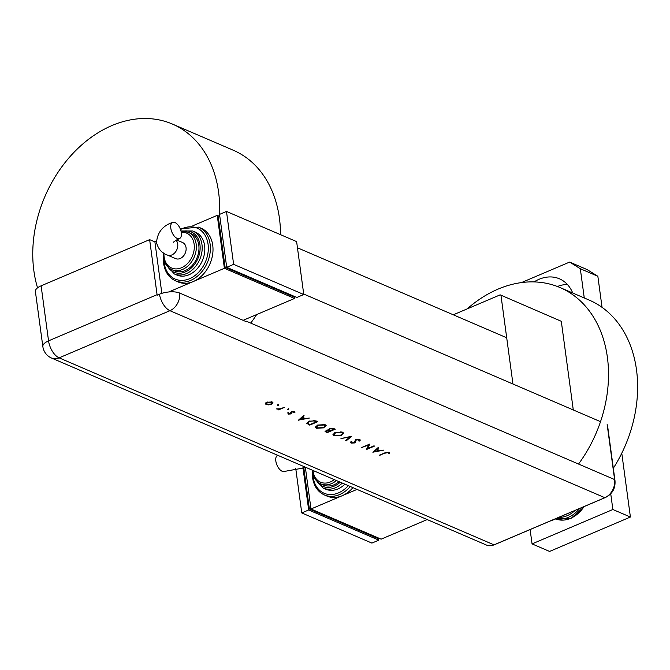<?xml version="1.0" encoding="UTF-8"?>
<svg xmlns="http://www.w3.org/2000/svg" width="670" height="670" viewBox="0 0 670 670"><rect width="100%" height="100%" fill="white"/><g stroke="black" fill="none" stroke-linecap="round" stroke-linejoin="round"><path stroke-width="1" d="M500.172 294.85L561.293 321.29L500.172 294.85L453.297 314.8M561.293 321.29L573.285 409.956M512.96 384.019L500.967 295.353M578.528 464.042A119.779 90.676 -66.7 0 0 607.389 357.303A119.779 90.676 -66.7 0 0 560.036 287.556A119.779 90.676 -66.7 0 0 467.157 308.904M550.045 521.067A119.779 90.676 -66.7 0 0 562.884 515.607M613.318 468.255A119.779 90.676 -66.7 0 0 636.5 369.823A119.779 90.676 -66.7 0 0 589.148 300.068L560.036 287.556M37.545 287.84A116.856 88.465 113.3 0 1 33.86 270.697A116.856 88.465 113.3 0 1 73.139 153.212A116.856 88.465 113.3 0 1 172.374 124.042L233.227 150.206A116.856 88.465 113.3 0 1 279.432 218.261A116.856 88.465 113.3 0 1 280.529 234.684M256.627 314.582A116.856 88.465 113.3 0 1 250.747 323.099M172.374 124.042A116.856 88.465 113.3 0 1 218.579 192.089A116.856 88.465 113.3 0 1 219.559 214.383L226.703 267.305L296.852 297.472L303.778 294.524L296.617 241.602L226.477 211.444L219.551 214.392M219.559 214.45A116.856 88.465 113.3 0 1 219.459 216.326M567.373 284.465A39.438 29.857 -66.7 0 0 557.423 286.492M572.716 293.008A39.438 29.857 -66.7 0 0 559.417 278.795A39.438 29.857 -66.7 0 0 534.074 281.903M530.112 529.551L532.055 543.898L612.866 509.502L610.739 493.782M584.265 297.974L580.312 268.729L569.642 262.071L521.478 282.572M569.642 262.071L587.18 269.616L597.849 276.266L580.312 268.729M532.055 543.898L549.584 551.435L630.403 517.039L621.777 453.213M602.054 307.354L597.849 276.266M612.866 509.502L630.403 517.039M494.016 544.861A14.606 11.055 113.3 0 1 492.383 545.422L494.586 544.668A14.606 7.479 66.9 0 1 494.016 544.861A14.606 11.055 113.3 0 1 486.454 545.053L51.548 358.048A14.606 11.055 113.3 0 0 59.111 357.855L494.016 544.861L604.843 497.701L494.016 544.861M156.42 241.25L154.896 241.903L161.847 293.351L154.896 241.903L149.636 239.642L157.073 294.674A14.606 7.479 -113.1 0 0 157.157 295.21L159.46 294.222A14.598 5.921 -7.7 0 1 179.761 293.083L246.401 321.734A14.606 11.055 -66.7 0 0 246.334 321.206L614.599 479.553L607.162 424.52L614.599 479.553A14.606 11.055 113.3 0 1 604.843 497.701A14.606 7.479 66.9 0 0 605.42 497.508L494.586 544.668M278.603 404.245L278.519 405.275L277.33 405.342L278.678 404.772M288.762 408.608L288.67 409.638L287.48 409.705L288.829 409.135M298.385 420.249L303.56 415.559L304.155 415.819L302.472 417.31L305.26 418.507L309.381 418.063L298.376 420.157M324.104 427.82L316.634 428.272L315.486 427.175L317.613 425.065L325.084 424.638L326.19 425.71L324.037 427.351M341.574 435.332L334.104 435.785L332.957 434.688L335.084 432.569L342.546 432.15L343.66 433.222L341.507 434.864M359.656 439.503L360.276 440.115L359.757 441.053L358.827 441.011L358.827 439.855L356.256 439.922L355.41 442.275L354.522 442.945L351.122 443.105L350.854 441.815L351.851 441.815L352.01 442.778L353.936 442.728L355.72 439.679L359.656 439.503M358.76 440.475L358.76 439.327L359.137 439.721L358.559 439.252M352.068 442.795L351.047 442.569L351.122 443.105L350.854 441.815M351.851 441.815L352.01 442.778M372.905 452.292L378.081 447.602L378.676 447.861L376.992 449.352L379.773 450.55L383.902 450.106L372.897 452.2M385.443 453.079L379.513 455.131L384.974 452.811L389.236 452.225L389.781 453.255L388.834 453.381L388.374 452.56L385.443 453.079L385.384 452.644M389.814 452.853L388.818 453.213M388.834 453.381L388.374 452.56M373.986 445.843L374.538 446.078L366.457 449.52L368.642 445.014L361.733 447.485L369.815 444.051L367.637 448.54L373.986 445.843M351.716 436.262L346.231 440.818L345.645 440.567L349.966 436.974L340.963 438.557L351.716 436.262M328.334 429.378L328.476 429.998L329.355 428.616L333.61 428.482L335.268 429.194L327.186 432.636L325.05 431.388L328.283 429.637M309.892 424.487L306.751 423.097L306.827 423.624L308.828 421.196L315.897 420.861L317.798 421.681L309.716 425.123L306.617 423.189M288.845 413.742L288.159 413.583L288.234 414.11L287.924 413.256L290.336 413.708L291.408 411.707L294.432 411.548L294.917 412.435L291.994 411.933L290.914 413.934L288.234 414.11L287.924 413.256M288.803 413.206L288.954 413.8M290.721 413.415L290.705 412.184M294.432 411.548L294.917 412.435L294.842 411.908L294.029 411.975M294.004 412.511L293.669 411.363M291.919 411.397L291.618 413.465L291.55 412.929L290.914 413.934M284.516 407.368L278.611 409.881L278.058 409.646L278.929 409.278L276.584 408.926L279.851 408.8L284.516 407.368M268.72 404.881L266.032 404.563L265.303 403.415L266.786 402.26L272.146 401.958L272.958 402.729L271.425 404.253L268.67 404.504M41.113 285.822L48.55 340.854A14.606 5.929 172.3 0 0 42.846 346.583L35.401 291.55A14.606 5.929 -7.7 0 1 41.113 285.822L149.636 239.642M600.521 421.665L303.711 294.038M605.42 497.508C612.38 493.999 615.571 488.363 614.985 480.591A14.606 5.929 -7.7 0 0 614.599 479.553A14.606 11.055 113.3 0 1 604.843 497.701L169.937 310.696L59.111 357.855A14.606 7.479 66.9 0 1 48.55 340.854L157.073 294.674M380.007 454.922L380.066 455.374M388.767 452.853L388.592 452.258L388.767 452.853M378.223 447.661L376.992 449.352M379.513 450.433L378.625 450.608M374.43 451.446L373.542 451.622M378.651 450.768L376.381 449.302L374.446 451.605L378.651 450.768L376.456 449.83L374.446 451.605M376.381 449.302L376.456 449.83M367.629 448.456L366.649 448.875M368.584 444.57L368.642 445.014M362.227 447.275L362.286 447.728M369.572 444.151L367.637 448.54M360.167 439.855L359.757 441.053M359.69 440.525L359.17 440.5M356.197 439.503L356.256 439.922M356.189 439.394L355.686 440.349M355.611 439.821L355.41 442.275M355.334 441.748L354.522 442.945M351.047 442.569L350.611 442.267M351.775 441.287L351.943 442.242L351.775 441.287M350.837 436.405L346.164 440.291L346.231 440.818M335.662 435.651L334.029 435.257L334.104 435.785M334.029 435.257L332.965 434.411M343.584 432.962L341.951 434.595M342.588 433.155L340.871 431.731M334.623 432.778L333.978 434.202M335.628 432.812L333.97 434.478L334.908 435.416L341.022 435.098L342.672 433.415L341.742 432.51L335.628 432.812L335.57 432.376M341.675 431.982L341.742 432.51M334.615 428.909L333.878 429.227M330.779 430.542L330.042 430.86M327.362 431.999L327.186 432.636M327.119 432.1L325.109 431.111M329.833 428.323L329.397 429.369M329.849 428.432L329.464 429.897L329.305 429.277M329.464 429.897L330.888 430.592L333.894 429.311L332.236 428.155M326.081 430.416L326.047 431.195L326.608 430.659L326.717 431.723L327.463 432.041L330.059 430.944L326.55 430.241M326.541 430.132L326.65 431.195M330.059 430.944L328.459 429.889M329.615 430.249L329.69 430.785M333.032 428.44L333.107 428.976L329.908 428.85M333.894 429.311L333.107 428.976M318.191 428.147L316.558 427.745L316.634 428.272M316.558 427.745L315.495 426.899M326.114 425.458L324.481 427.083M325.118 425.643L323.409 424.219M317.153 425.274L316.516 426.69M318.166 425.299L316.508 426.966L317.438 427.904L323.551 427.586L325.201 425.902L324.272 424.998L318.166 425.299L318.108 424.864M324.205 424.47L324.272 424.998M317.144 421.405L316.408 421.715M309.649 424.596L309.716 425.123M308.284 421.438L307.689 422.728M316.424 421.798L316.349 421.271L313.686 420.299L313.753 420.827L309.373 421.43L307.907 423.44L310.001 424.529L316.424 421.798L313.753 420.827M307.589 422.469L307.907 423.44M309.314 420.995L309.373 421.43M303.711 415.618L302.472 417.31M304.992 418.39L304.105 418.566M299.909 419.403L299.029 419.579M304.13 418.725L301.86 417.259L299.934 419.562L304.13 418.725L301.935 417.787L299.934 419.562M301.86 417.259L301.935 417.787M288.159 413.583L287.849 412.728M288.736 412.67L288.887 413.273M290.646 412.887L290.613 412.352L290.646 412.887M293.929 411.983L293.661 411.338L293.929 411.983M291.584 412.259L291.55 412.929M288.594 409.11L287.413 409.177M279.826 408.809L278.921 409.194M278.553 409.437L278.611 409.881M278.444 404.747L277.263 404.814M266.853 404.295L265.957 404.035L266.032 404.563M265.957 404.035L265.228 402.888M272.858 402.477L271.584 403.625M271.367 403.776L271.425 404.253M271.928 402.62L271.233 401.699M267.271 401.966L266.685 403.725M267.28 402.067L266.76 404.253L266.208 403.399M271.35 401.74L271.425 402.268L267.338 402.494M266.76 404.253L270.881 404.018L272.037 402.879L271.425 402.268M277.673 455.273A8.76 4.489 66.9 0 0 275.839 461.077A8.76 4.489 66.9 0 0 284.532 471.404L306.115 467.509M336.415 480.532A20.452 15.477 113.3 0 1 320.863 483.916L323.493 485.046A20.452 15.477 -66.7 0 0 339.045 481.663M342.286 483.062A23.375 17.696 113.3 0 1 323.216 488.103L325.846 489.234A23.375 17.696 -66.7 0 0 344.916 484.192M350.293 486.504A29.212 22.118 113.3 0 1 324.414 494.979L327.044 496.11A29.212 22.118 -66.7 0 0 342.161 495.733A29.212 22.118 -66.7 0 0 352.923 487.634M357.035 489.401L310.989 508.999L381.138 539.166L427.184 519.568M310.989 508.999L305.378 467.501M310.905 508.388L309.381 509.032L377.771 538.445L378.625 538.085M309.381 509.032L303.761 467.518M378.55 538.111L378.826 540.146L308.677 509.979L302.941 467.543M308.677 509.979L301.751 512.927L371.9 543.094L378.826 540.146M301.751 512.927L295.713 468.28M170.808 228.219A8.76 4.489 -113.1 0 1 172.634 222.415A8.76 4.489 -113.1 0 1 181.327 232.741A8.76 4.489 -113.1 0 1 179.501 238.545A8.76 4.489 -113.1 0 1 170.808 228.219M176.62 239.952L182.583 242.523A8.76 6.633 113.3 0 1 186.017 250.396A8.76 6.633 113.3 0 1 180.197 258.511A8.76 6.633 113.3 0 1 175.657 258.62L167.324 255.044A8.76 6.633 113.3 0 0 171.863 254.927A8.76 6.633 113.3 0 0 177.718 244.039A8.76 6.633 113.3 0 0 176.084 240.27M198.789 245.203A20.452 15.477 -66.7 0 0 190.707 233.294L188.077 232.163A20.452 15.477 113.3 0 1 196.159 244.073A20.452 15.477 113.3 0 1 189.292 264.633A20.452 15.477 113.3 0 1 171.922 269.734L174.552 270.864A20.452 15.477 -66.7 0 0 191.922 265.764A20.452 15.477 -66.7 0 0 198.789 245.203M204.61 245.731A23.375 17.696 -66.7 0 0 195.372 232.122L192.742 230.983A23.375 17.696 113.3 0 1 201.98 244.6A23.375 17.696 113.3 0 1 194.124 268.092A23.375 17.696 113.3 0 1 174.275 273.93L176.905 275.06A23.375 17.696 -66.7 0 0 196.754 269.223A23.375 17.696 -66.7 0 0 204.61 245.731M212.733 245.27A29.212 22.118 -66.7 0 0 201.184 228.261L198.555 227.13A29.212 22.118 113.3 0 1 210.104 244.14A29.212 22.118 113.3 0 1 200.28 273.511A29.212 22.118 113.3 0 1 175.473 280.805L178.103 281.936A29.212 22.118 -66.7 0 0 193.22 281.559A29.212 22.118 -66.7 0 0 212.733 245.27M168.756 291.969L224.391 268.293L294.54 298.452L243.126 320.327M294.264 296.416L294.54 298.452M192.868 225.74L217.239 215.372L219.752 216.452M217.239 215.372L224.391 268.293M219.819 216.418L218.294 217.072L225.095 267.347L293.485 296.751L294.339 296.391M226.619 266.694L225.095 267.347M226.477 211.444L233.629 264.357L226.703 267.305M233.629 264.357L303.778 294.524M584.617 506.361L571.15 518.295L555.74 518.907A29.212 22.118 -66.7 0 0 584.047 506.595M559.224 517.382A27.755 21.013 -66.7 0 0 575.12 510.398M579.701 508.446A29.212 22.118 113.3 0 1 556.117 518.747M179.761 293.083A14.606 11.055 113.3 0 1 169.937 310.696A14.606 7.479 66.9 0 1 159.46 294.222M355.427 440.852L355.502 441.379M325.922 431.589L325.989 432.117M308.409 424.06L308.476 424.587M315.645 420.969L315.721 421.497M290.621 412.393L290.688 412.887M312.89 473.832A27.755 21.013 -66.7 0 0 313.141 477.099A27.755 21.013 -66.7 0 0 348.308 485.649M317.002 481.311A21.909 16.582 -66.7 0 0 340.243 482.182M312.974 470.457A18.986 14.372 -66.7 0 0 313.058 471.136A18.986 14.372 -66.7 0 0 334.297 479.628M163.949 259.65A27.755 21.013 -66.7 0 0 164.2 262.925A27.755 21.013 -66.7 0 0 189.535 278.72A27.755 21.013 -66.7 0 0 208.069 244.257A27.755 21.013 -66.7 0 0 180.523 229.534M168.061 267.129A21.909 16.582 -66.7 0 0 188.99 269.868A21.909 16.582 -66.7 0 0 199.945 244.709A21.909 16.582 -66.7 0 0 183.53 231.15M163.957 253.285A18.986 14.372 -66.7 0 0 164.117 256.962A18.986 14.372 -66.7 0 0 181.444 267.774A18.986 14.372 -66.7 0 0 194.133 244.181A18.986 14.372 -66.7 0 0 181.26 232.264M506.704 337.764L297.455 247.791M607.548 425.559L614.985 480.591M42.846 346.583A14.606 14.606 0 0 0 51.548 358.048M388.826 453.288L388.759 452.753M351.633 442.409L351.566 441.873M333.97 434.478L333.903 433.951M342.672 433.415L342.596 432.879M316.508 426.966L316.433 426.438M325.201 425.902L325.126 425.366M288.72 413.541L288.653 413.013M290.755 413.156L290.688 412.62M294.063 412.218L293.988 411.682M291.559 412.469L291.484 411.941M272.037 402.879L271.97 402.352M324.414 494.979C317.815 491.889 313.861 486.119 312.572 477.677L312.396 470.96M323.216 488.103L314.573 478.129M320.863 483.916C316.181 481.722 313.392 477.651 312.48 471.714L312.329 470.181M167.324 255.044C161.822 253.151 158.229 248.989 156.529 242.54C157.375 232.415 162.743 225.698 172.634 222.415M198.555 227.13L180.264 228.872M163.455 256.778L163.631 263.494C164.929 271.945 168.874 277.707 175.473 280.805M192.742 230.983L180.975 230.974M188.077 232.163L181.051 231.284M163.413 252.925L163.547 257.531C164.452 263.469 167.24 267.539 171.922 269.734M165.641 263.955L174.275 273.93M173.605 242.255C173.656 241.711 175.624 240.48 179.501 238.545"/></g></svg>
